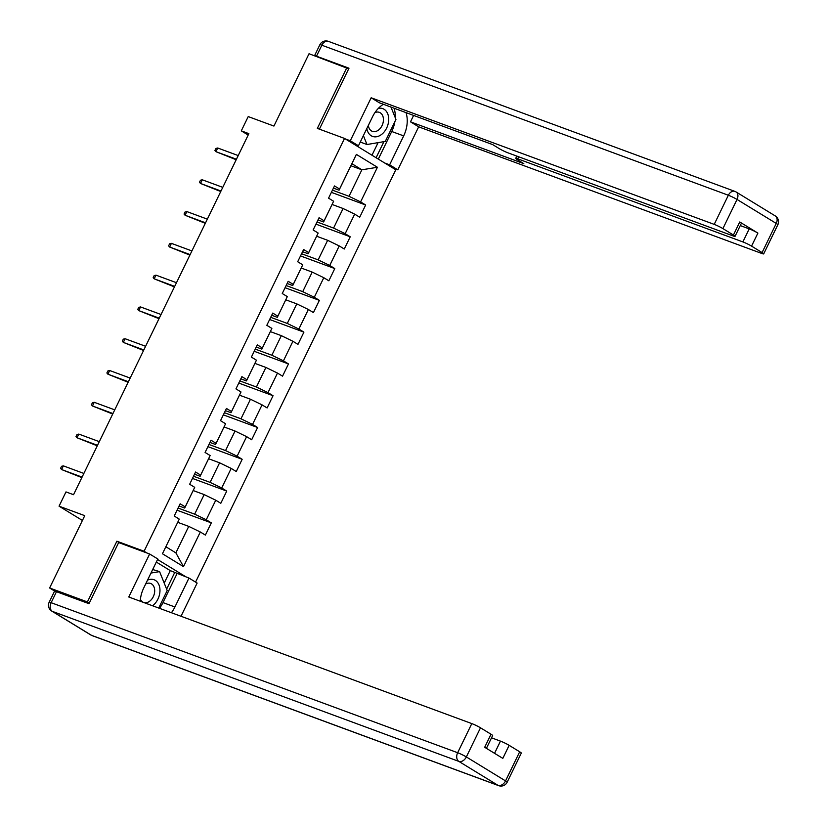 <?xml version="1.0" encoding="UTF-8"?>
<svg xmlns="http://www.w3.org/2000/svg" width="827" height="827" viewBox="0 0 827 827"><rect width="100%" height="100%" fill="white"/><g stroke="black" fill="none" stroke-linecap="round" stroke-linejoin="round"><path stroke-width="1.24" d="M195.575 582.094L395.782 169.783L344.539 138.44L144.084 551.258L146.948 553.005M348.694 68.817L309.04 53.734L273.923 126.066L248.224 116.586L241.298 130.852L248.172 135.049M54.892 591.222L49.62 587.987L84.747 515.655L59.058 506.176L82.411 520.462M119.75 542.967L116.886 541.209L87.404 601.932L89.275 603.079M87.404 601.932L49.62 587.987M186.282 577.06L157.564 559.497M350.906 165.751L361.875 169.804L351.909 163.705L339.049 190.189L339.556 189.032L334.501 185.941L328.557 198.17L333.612 201.261L324.112 220.819L319.057 217.728L313.123 229.958L318.178 233.049L308.678 252.607L303.623 249.516L297.689 261.735L302.744 264.836L293.244 284.395L288.189 281.304L282.255 293.523L287.31 296.614L277.81 316.183L272.755 313.082L266.821 325.311L271.876 328.402L262.376 347.96L257.321 344.869L251.387 357.099L256.442 360.19L246.942 379.748L241.887 376.657L235.953 388.886L241.008 391.977L231.508 411.536L226.453 408.445L220.52 420.674L225.575 423.765L216.074 443.324L211.019 440.233L205.086 452.462L210.141 455.553L200.641 475.111L195.585 472.021L189.652 484.25L194.707 487.341L185.207 506.899L180.152 503.808L174.218 516.027L179.263 519.129L162.443 553.759L183.501 566.64L175.872 552.87L188.732 526.385L177.764 522.333M339.556 189.032L356.375 154.391L377.422 167.271L360.603 201.912L365.658 205.003L331.379 192.35M183.501 566.64L200.32 531.999L205.375 535.09L211.309 522.871L206.254 519.769L215.754 500.211L220.809 503.302L226.743 491.083L221.688 487.992L231.188 468.423L236.243 471.514L242.177 459.295L237.122 456.204L246.622 436.646L251.677 439.737L257.611 427.507L252.555 424.416L262.056 404.858L267.111 407.949L273.044 395.719L267.989 392.629L277.49 373.07L282.545 376.161L288.478 363.932L283.423 360.841L292.923 341.282L297.978 344.373L303.912 332.144L298.857 329.053L308.357 309.494L313.412 312.585L319.356 300.356L314.301 297.265L323.791 277.707L328.846 280.798L334.79 268.579L329.735 265.477L339.225 245.919L344.28 249.01L350.224 236.791L345.169 233.7L354.669 214.131L359.714 217.222L365.658 205.003M59.058 506.176L65.984 491.91L73.541 494.701L248.855 133.643L241.298 130.852M333.612 201.261L323.615 221.977L318.002 219.91M332.113 204.465L343.081 208.518L333.581 228.076L317.01 221.956M323.615 221.977L324.112 220.819M354.669 214.131L343.081 208.518M345.169 233.7L333.581 228.076M318.178 233.049L308.171 253.765L302.568 251.697M316.679 236.253L327.647 240.306L318.147 259.864L301.576 253.744M308.171 253.765L308.678 252.607M339.225 245.919L327.647 240.306M329.735 265.477L318.147 259.864M302.744 264.836L292.737 285.553L287.134 283.485M301.245 268.041L312.213 272.093L302.713 291.652L286.142 285.532M292.737 285.553L293.244 284.395M323.791 277.707L312.213 272.093M314.301 297.265L302.713 291.652M287.31 296.614L277.303 317.341L271.701 315.263M285.811 299.829L296.779 303.871L287.279 323.44L270.698 317.32M277.303 317.341L277.81 316.183M308.357 309.494L296.779 303.871M298.857 329.053L287.279 323.44M271.876 328.402L261.87 349.118L256.267 347.051M270.377 331.617L281.345 335.659L271.845 355.228L255.264 349.108M261.87 349.118L262.376 347.96M292.923 341.282L281.345 335.659M283.423 360.841L271.845 355.228M256.442 360.19L246.436 380.906L240.833 378.838M254.943 363.404L265.912 367.446L256.411 387.005L239.83 380.896M246.436 380.906L246.942 379.748M277.49 373.07L265.912 367.446M267.989 392.629L256.411 387.005M241.008 391.977L231.002 412.694L225.399 410.626M239.51 395.182L250.467 399.234L240.977 418.793L224.396 412.683M231.002 412.694L231.508 411.536M262.056 404.858L250.467 399.234M252.555 424.416L240.977 418.793M225.575 423.765L215.568 444.481L209.965 442.414M224.065 426.97L235.033 431.022L225.544 450.581L208.962 444.461M215.568 444.481L216.074 443.324M246.622 436.646L235.033 431.022M237.122 456.204L225.544 450.581M210.141 455.553L200.134 476.269L194.521 474.202M208.631 458.758L219.6 462.81L210.099 482.368L193.528 476.249M200.134 476.269L200.641 475.111M231.188 468.423L219.6 462.81M221.688 487.992L210.099 482.368M194.707 487.341L184.7 508.057L179.087 505.99M193.198 490.545L204.166 494.598L194.665 514.156L178.094 508.036M184.7 508.057L185.207 506.899M215.754 500.211L204.166 494.598M206.254 519.769L194.665 514.156M179.263 519.129L162.443 553.759M200.32 531.999L188.732 526.385M116.886 541.209L144.084 551.258M346.823 67.68L317.341 128.392L344.539 138.44M165.896 546.771L175.872 552.87M339.049 190.189L333.436 188.122M332.444 190.169L349.015 196.288L361.875 169.804L377.422 167.271M351.909 163.705L356.375 154.391M360.603 201.912L349.015 196.288M211.309 522.871L177.04 510.218M226.743 491.083L192.474 478.43M242.177 459.295L207.908 446.642M257.611 427.507L223.342 414.854M273.044 395.719L238.776 383.077M288.478 363.932L254.209 351.289M303.912 332.144L269.643 319.501M319.356 300.356L285.077 287.713M334.79 268.579L300.511 255.925M350.224 236.791L315.945 224.138M63.369 465.87L61.56 466.304L60.578 468.34L61.591 469.54L63.369 465.87L83.858 473.437M82.08 477.107L61.591 469.54L81.832 477.613M152.53 605.757A14.793 10.451 110.3 0 0 153.491 605.002A14.793 10.451 110.3 0 0 159.559 586.705A14.793 10.451 110.3 0 0 147.537 580.14M140.404 599.327A10.131 7.154 110.3 0 0 143.619 602.449A10.131 7.154 110.3 0 0 150.256 600.743A10.131 7.154 110.3 0 0 154.69 591.005A10.131 7.154 110.3 0 0 150.628 583.448A10.131 7.154 110.3 0 0 145.676 583.976M152.695 569.524L159.59 571.612L167.199 590.53L158.701 608.041M150.979 573.059L159.59 571.612M366.826 128.526A14.793 10.451 110.3 0 0 382.239 133.912A14.793 10.451 110.3 0 0 388.535 116.824A14.793 10.451 110.3 0 0 378.352 108.368M368.366 125.353A10.131 7.154 110.3 0 0 372.367 131.359A10.131 7.154 110.3 0 0 379.004 129.653A10.131 7.154 110.3 0 0 383.439 119.915A10.131 7.154 110.3 0 0 379.376 112.358A10.131 7.154 110.3 0 0 374.91 112.637M390.975 107.076L395.947 119.439L385.268 141.438L366.981 144.518L360.934 142.285L360.582 141.407M366.981 144.518L363.394 135.607M164.211 583.107L170.279 570.62L188.97 578.052L197.136 583.056L181.01 616.27M188.97 578.052L174.921 606.987A25.606 18.091 110.3 0 1 171.406 612.724M56.484 591.698L51.14 602.697A6.833 0.672 -154.1 0 0 49.155 602.263L54.499 591.253A6.833 0.672 25.9 0 1 56.484 591.698L88.975 603.689L118.654 542.564L149.635 553.997L157.812 558.99L143.753 587.925A25.606 18.091 110.3 0 0 140.239 601.229M149.635 553.997L128.764 596.991L471.803 723.594A6.833 0.672 25.9 0 1 480.497 727.801L491.021 734.242A6.833 0.672 25.9 0 1 492.634 735.554L486.421 748.342M170.279 570.62L156.313 562.071M494.556 753.314L500.469 741.126A6.833 0.672 25.9 0 1 509.163 745.344L519.687 751.784A6.833 0.672 25.9 0 1 521.299 753.087L507.147 782.228A6.833 0.672 -154.1 0 0 505.535 780.915L519.687 751.784M491.021 734.242L484.684 747.288L502.826 758.38L509.163 745.344M500.469 741.126L491.527 737.829M177.03 573.649L162.981 602.583L174.921 606.987M159.466 608.321A25.606 18.091 110.3 0 0 162.981 602.583M166.64 589.134L174.807 572.294M353.594 143.97L358.463 145.769L350.286 140.766L371.168 97.772L714.208 224.375L728.36 195.244L321.837 45.216L316.503 56.215L348.994 68.207L319.398 129.157M358.463 145.769L372.512 116.834A25.606 18.091 110.3 0 1 383.397 104.274M394.851 121.693A25.606 18.091 110.3 0 1 391.729 131.493L403.669 135.897A25.606 18.091 110.3 0 0 406.005 112.617M403.669 135.897L389.62 164.831L397.787 169.824L418.669 126.831L410.492 121.838L523.832 163.663L517.33 159.683A6.833 0.672 -154.1 0 1 515.717 158.37A6.833 0.672 -154.1 0 1 517.702 158.815L742.873 241.918L749.21 228.872A6.833 0.672 25.9 0 1 757.894 233.09L739.751 221.987A6.833 0.672 25.9 0 1 741.364 223.3L735.038 236.346A6.833 0.672 -154.1 0 0 733.425 235.033L722.901 228.593A6.833 0.672 -154.1 0 0 714.208 224.375M413.603 115.418L410.492 121.838M735.038 236.346A6.833 0.672 -154.1 0 1 733.042 235.902L507.871 152.799A6.833 0.672 -154.1 0 1 499.188 148.581L492.675 144.601L379.335 102.775L371.168 97.772M345.417 138.977L350.286 140.766M392.918 168.026L397.787 169.824M384.751 163.033L389.62 164.831M418.669 126.831L761.708 253.434A6.833 0.672 -154.1 0 0 763.703 253.879A6.833 0.672 -154.1 0 0 762.091 252.566L751.567 246.126A6.833 0.672 -154.1 0 0 742.873 241.918M316.503 56.215A6.833 0.672 -154.1 0 0 314.529 55.76L319.853 44.772A6.833 0.672 25.9 0 1 321.837 45.216A6.833 4.828 -69.7 0 1 328.36 41.35L734.883 191.378A6.833 4.828 -69.7 0 1 735.482 191.668A6.833 4.786 -58.5 0 1 736.082 191.957A6.833 6.833 0 0 0 734.883 191.378A6.833 4.828 -69.7 0 0 728.36 195.244A6.833 0.672 25.9 0 1 737.043 199.452L722.901 228.593M740.258 225.575L749.21 228.872M395.265 117.744A25.606 18.091 110.3 0 0 394.065 108.213M391.729 131.493L378.321 159.104M376.109 157.74L383.914 141.665M371.985 155.228L378.094 142.647M78.803 434.082L77.004 434.516L76.012 436.553L77.025 437.752L78.803 434.082L99.302 441.649M97.514 445.319L77.025 437.752L97.266 445.825M94.237 402.294L92.438 402.728L91.446 404.765L92.459 405.964L94.237 402.294L114.736 409.861M112.948 413.531L92.459 405.964L112.699 414.038M109.671 370.517L107.872 370.941L106.879 372.977L107.892 374.176L109.671 370.517L130.17 378.073M128.381 381.743L107.892 374.176L128.133 382.26M125.115 338.729L123.306 339.153L122.313 341.189L123.326 342.388L125.115 338.729L145.604 346.286M143.826 349.955L123.326 342.388L143.567 350.472M140.549 306.941L138.74 307.365L137.747 309.401L138.76 310.611L140.549 306.941L161.038 314.498M159.26 318.168L138.76 310.611L159.001 318.684M155.983 275.153L154.173 275.577L153.181 277.624L154.194 278.823L155.983 275.153L176.471 282.71M174.693 286.38L154.194 278.823L174.445 286.897M171.416 243.365L169.607 243.8L168.615 245.836L169.638 247.035L171.416 243.365L191.905 250.932M190.127 254.592L169.638 247.035L189.879 255.109M186.85 211.578L185.041 212.012L184.049 214.048L185.072 215.247L186.85 211.578L207.339 219.145M205.561 222.814L185.072 215.247L205.313 223.321M202.284 179.79L200.475 180.224L199.483 182.26L200.506 183.46L202.284 179.79L222.773 187.357M220.995 191.027L200.506 183.46L220.747 191.533M217.718 148.002L215.909 148.436L214.927 150.473L215.94 151.672L217.718 148.002L238.207 155.569M236.429 159.239L215.94 151.672L236.181 159.745M49.155 602.263A6.833 6.833 0 0 0 51.729 611.07A6.833 4.786 121.5 0 0 52.328 611.36A6.833 4.828 -69.7 0 1 51.14 602.697L457.662 752.725A6.833 4.828 -69.7 0 0 458.84 761.388L52.328 611.36L91.518 635.332L498.04 785.361L458.84 761.388A6.833 4.786 -58.5 0 0 466.345 756.943L505.535 780.915A6.833 4.786 121.5 0 1 498.04 785.361A6.833 4.828 -69.7 0 0 498.64 785.65A6.833 6.833 0 0 0 507.147 782.228M480.497 727.801L466.345 756.943A6.833 0.672 -154.1 0 0 457.662 752.725L471.803 723.594M92.117 635.622A6.833 4.828 -69.7 0 1 91.518 635.332A6.833 4.786 -58.5 0 1 90.918 635.043A6.833 6.833 0 0 0 92.117 635.622L498.64 785.65M733.425 235.033L739.751 221.987M757.894 233.09L751.567 246.126M762.091 252.566L776.243 223.435L737.043 199.452A6.833 4.786 -58.5 0 0 736.082 191.957L775.271 215.93A6.833 4.786 121.5 0 1 776.243 223.435A6.833 0.672 25.9 0 1 777.845 224.737A6.833 6.833 0 0 0 775.271 215.93M518.684 156.789L517.702 158.815M51.729 611.07L90.918 635.043M763.703 253.879L777.845 224.737M328.36 41.35A6.833 6.833 0 0 0 319.853 44.772M516.823 156.107L515.717 158.37"/></g></svg>
